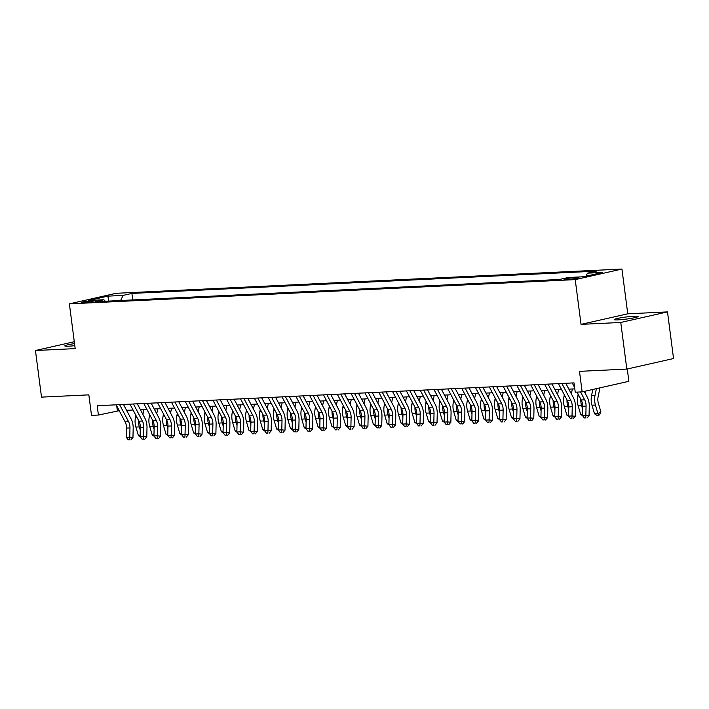 <?xml version="1.0" encoding="UTF-8"?>
<svg xmlns="http://www.w3.org/2000/svg" width="709" height="709" viewBox="0 0 709 709"><rect width="100%" height="100%" fill="white"/><g stroke="black" fill="none" stroke-linecap="round" stroke-linejoin="round"><path stroke-width="1.06" d="M74.534 343.617A12.08 1.055 -7.4 0 0 64.803 345.93A12.08 1.055 -7.4 0 0 68.702 346.196A12.08 1.055 -7.4 0 0 74.808 345.673M618.08 319.874A12.08 1.055 -7.4 0 0 631.063 318.385A12.08 1.055 -7.4 0 0 638.144 316.489A12.08 1.055 -7.4 0 0 634.245 316.223A12.08 1.055 -7.4 0 0 621.27 317.712A12.08 1.055 -7.4 0 0 614.18 319.599A12.08 1.055 -7.4 0 0 618.08 319.874M83.582 302.601A6.044 0.523 -7.4 0 0 90.078 301.857A6.044 0.523 -7.4 0 0 93.615 300.917A6.044 0.523 -7.4 0 0 91.665 300.776A6.044 0.523 -7.4 0 0 85.177 301.52A6.044 0.523 -7.4 0 0 81.632 302.468A6.044 0.523 -7.4 0 0 83.582 302.601M621.944 269.057L116.099 293.296L69.376 303.851L575.221 279.612L621.944 269.057L627.757 313.812L581.034 324.368L620.765 322.462L667.497 311.907L627.757 313.812M667.497 311.907L673.55 358.532L626.827 369.088L579.483 371.356L582.151 391.864L628.874 381.318L627.279 368.981M74.294 341.738L35.45 350.512L41.503 397.129L88.847 394.86L91.505 415.377L98.418 415.049L119.245 410.679M620.765 322.462L626.827 369.088M582.151 391.864L575.238 392.201L574.033 382.878L97.204 405.725L98.418 415.049M576.798 277.556L573.758 277.698A5.849 0.514 -7.4 0 0 567.475 278.424A5.849 0.514 -7.4 0 0 564.036 279.337A5.849 0.514 -7.4 0 0 565.924 279.47L568.964 279.319A5.849 0.514 -7.4 0 0 575.256 278.602A5.849 0.514 -7.4 0 0 578.686 277.689A5.849 0.514 -7.4 0 0 576.798 277.556L576.896 278.291M105.304 301.245L103.868 299.747L95.033 301.742L559.41 279.488L568.255 277.494L583.454 276.767L602.65 272.433L587.451 273.16L596.287 271.157L131.901 293.411L123.065 295.405L120.645 300.51M103.868 299.747L88.669 300.474L107.865 296.14L123.065 295.405M581.034 324.368L575.221 279.612M35.45 350.512L75.189 348.606L69.376 303.851M126.592 410.325L133.062 410.015M140.409 409.66L146.887 409.35M154.234 409.004L160.704 408.694M168.051 408.34L174.529 408.029M181.876 407.675L188.346 407.365M195.693 407.019L202.171 406.709M209.518 406.354L215.988 406.044M223.335 405.69L229.813 405.38M237.152 405.025L243.63 404.715M250.977 404.369L257.456 404.059M264.794 403.705L271.272 403.394M278.619 403.04L285.098 402.73M292.436 402.375L298.914 402.065M306.261 401.719L312.74 401.409M320.078 401.055L326.557 400.745M333.904 400.39L340.382 400.08M347.72 399.734L354.199 399.424M361.546 399.07L368.024 398.759M375.362 398.405L381.841 398.095M389.188 397.74L395.666 397.43M403.004 397.084L409.483 396.774M416.83 396.42L423.308 396.109M430.647 395.755L437.125 395.445M444.472 395.099L450.951 394.789M458.289 394.434L464.767 394.124M472.114 393.77L478.593 393.46M485.931 393.105L492.409 392.795M499.756 392.449L506.235 392.139M513.573 391.785L520.051 391.474M527.399 391.12L533.868 390.81M541.215 390.455L547.694 390.145M555.041 389.799L561.51 389.489M568.857 389.135L574.804 388.851M116.728 405.902L117.357 410.768M586.015 276.191L587.451 273.16M132.751 299.934L131.901 293.411M107.865 296.14L108.716 301.086M580.52 391.944L584.668 399.823A9.439 6.416 -92.7 0 1 586.068 406.089L585.847 415.288L589.064 415.634L589.276 406.434A14.162 9.634 87.3 0 0 587.185 397.022L584.225 391.403M577.064 392.112L581.212 399.982A9.439 6.416 -92.7 0 1 582.612 406.257L582.39 415.456L585.847 415.288L585.714 417.885L584.331 417.956L585.714 417.885M572.243 382.957L574.627 387.486M586.999 418.026L589.064 415.634M582.39 415.456L584.331 417.956M599.974 387.841L598.112 396.783A9.439 6.416 87.3 0 0 598.378 403.315L600.904 411.894L599.654 414.738L598.476 415.43L597.093 415.501L594.505 413.79L591.98 405.211A14.162 9.634 -92.7 0 1 591.581 395.418L592.821 389.463M594.505 413.79L597.962 413.622L595.436 405.043A14.162 9.634 -92.7 0 1 595.028 395.25L596.411 388.647M598.476 415.43L597.962 413.622L600.904 411.894M561.882 383.454L570.851 400.479A9.439 6.416 -92.7 0 1 572.243 406.753L572.03 415.953L575.238 416.289L575.46 407.099A14.162 9.634 87.3 0 0 573.368 397.687L565.773 383.268M558.426 383.622L567.395 400.647A9.439 6.416 -92.7 0 1 568.786 406.922L568.574 416.121L572.03 415.953L571.897 418.549L570.515 418.62L571.897 418.549M573.182 418.682L575.238 416.289M568.574 416.121L570.515 418.62M548.057 384.118L557.026 401.143A9.439 6.416 -92.7 0 1 558.426 407.418L558.205 416.617L561.422 416.954L561.634 407.755A14.162 9.634 87.3 0 0 559.543 398.352L551.948 383.932M544.601 384.287L553.569 401.312A9.439 6.416 -92.7 0 1 554.97 407.578L554.748 416.777L558.205 416.617L558.072 419.214L556.689 419.276L558.072 419.214M559.357 419.347L561.422 416.954M554.748 416.777L556.689 419.276M534.24 384.783L543.209 401.808A9.439 6.416 -92.7 0 1 544.601 408.083L544.388 417.273L547.596 417.619L547.818 408.419A14.162 9.634 87.3 0 0 545.726 399.007L538.131 384.597M530.784 384.943L539.753 401.976A9.439 6.416 -92.7 0 1 541.144 408.242L540.932 417.441L544.388 417.273L544.255 419.879L542.872 419.941L544.255 419.879M545.54 420.012L547.596 417.619M540.932 417.441L542.872 419.941M520.415 385.448L529.384 402.473A9.439 6.416 -92.7 0 1 530.784 408.738L530.562 417.938L533.78 418.283L533.992 409.084A14.162 9.634 87.3 0 0 531.901 399.672L524.306 385.253M516.958 385.607L525.927 402.632A9.439 6.416 -92.7 0 1 527.328 408.907L527.106 418.106L530.562 417.938L530.429 420.534L529.047 420.605L530.429 420.534M531.715 420.676L533.78 418.283M527.106 418.106L529.047 420.605M582.585 415.704L580.68 414.446L578.154 405.867A14.162 9.634 -92.7 0 1 577.755 396.083L578.154 394.169M580.68 414.446L582.417 414.366M582.55 408.88L581.61 405.708A14.162 9.634 -92.7 0 1 580.813 399.22M585.616 391.084L585.173 393.203M568.769 416.369L566.863 415.111L564.337 406.532A14.162 9.634 -92.7 0 1 563.939 396.739L564.329 394.833M566.863 415.111L568.6 415.031M568.724 409.536L567.794 406.363A14.162 9.634 -92.7 0 1 566.996 399.885M572.367 388.966L571.348 393.867M554.943 417.034L553.038 415.775L550.512 407.196A14.162 9.634 -92.7 0 1 550.113 397.403L550.512 395.498M553.038 415.775L554.775 415.687M554.908 410.201L553.968 407.028A14.162 9.634 -92.7 0 1 553.171 400.55M558.55 389.631L557.531 394.523M541.127 417.69L539.221 416.431L536.695 407.852A14.162 9.634 -92.7 0 1 536.296 398.068L536.686 396.163M539.221 416.431L540.958 416.351M541.082 410.865L540.152 407.693A14.162 9.634 -92.7 0 1 539.354 401.205M544.725 390.287L543.706 395.188M506.598 386.104L515.567 403.129A9.439 6.416 -92.7 0 1 516.958 409.403L516.746 418.602L519.954 418.939L520.176 409.74A14.162 9.634 87.3 0 0 518.084 400.337L510.489 385.918M503.142 386.272L512.111 403.297A9.439 6.416 -92.7 0 1 513.502 409.572L513.289 418.771L516.746 418.602L516.613 421.199L515.23 421.261L516.613 421.199M517.898 421.332L519.954 418.939M513.289 418.771L515.23 421.261M527.301 418.354L525.396 417.096L522.87 408.517A14.162 9.634 -92.7 0 1 522.471 398.733L522.87 396.818M525.396 417.096L527.133 417.016M527.266 411.53L526.326 408.357A14.162 9.634 -92.7 0 1 525.529 401.87M530.908 390.951L529.889 395.852M492.773 386.768L501.742 403.793A9.439 6.416 -92.7 0 1 503.142 410.068L502.92 419.267L506.137 419.604L506.35 410.405A14.162 9.634 87.3 0 0 504.259 401.002L496.663 386.582M489.316 386.937L498.285 403.962A9.439 6.416 -92.7 0 1 499.685 410.227L499.464 419.427L502.92 419.267L502.787 421.864L501.405 421.926L502.787 421.864M504.072 421.997L506.137 419.604M499.464 419.427L501.405 421.926M513.484 419.019L511.579 417.761L509.053 409.182A14.162 9.634 -92.7 0 1 508.654 399.389L509.044 397.483M511.579 417.761L513.316 417.681M513.44 412.186L512.51 409.013A14.162 9.634 -92.7 0 1 511.712 402.535M517.083 391.616L516.063 396.517M478.956 387.433L487.925 404.458A9.439 6.416 -92.7 0 1 489.316 410.724L489.104 419.923L492.312 420.269L492.533 411.069A14.162 9.634 87.3 0 0 490.442 401.657L482.847 387.247M475.5 387.593L484.469 404.617A9.439 6.416 -92.7 0 1 485.86 410.892L485.647 420.091L489.104 419.923L488.971 422.52L487.588 422.591L488.971 422.52M490.256 422.661L492.312 420.269M485.647 420.091L487.588 422.591M499.659 419.684L497.753 418.425L495.228 409.846A14.162 9.634 -92.7 0 1 494.829 400.053L495.228 398.148M497.753 418.425L499.49 418.337M499.623 412.851L498.684 409.678A14.162 9.634 -92.7 0 1 497.886 403.199M503.266 392.281L502.247 397.173M465.131 388.089L474.099 405.114A9.439 6.416 -92.7 0 1 475.5 411.388L475.278 420.588L478.495 420.924L478.708 411.734A14.162 9.634 87.3 0 0 476.616 402.322L469.021 387.903M461.674 388.257L470.643 405.282A9.439 6.416 -92.7 0 1 472.043 411.557L471.822 420.756L475.278 420.588L475.145 423.184L473.763 423.255L475.145 423.184M476.43 423.326L478.495 420.924M471.822 420.756L473.763 423.255M485.842 420.34L483.937 419.081L481.411 410.502A14.162 9.634 -92.7 0 1 481.012 400.718L481.402 398.812M483.937 419.081L485.674 419.001M485.798 413.515L484.867 410.343A14.162 9.634 -92.7 0 1 484.07 403.855M489.449 392.937L488.421 397.838M451.314 388.754L460.283 405.778A9.439 6.416 -92.7 0 1 461.674 412.053L461.462 421.252L464.67 421.589L464.891 412.39A14.162 9.634 87.3 0 0 462.8 402.987L455.205 388.567M447.858 388.922L456.826 405.947A9.439 6.416 -92.7 0 1 458.218 412.221L458.005 421.412L461.462 421.252L461.329 423.849L459.946 423.911L461.329 423.849M462.614 423.982L464.67 421.589M458.005 421.412L459.946 423.911M472.017 421.004L470.12 419.746L467.586 411.167A14.162 9.634 -92.7 0 1 467.187 401.383L467.586 399.468M470.12 419.746L471.848 419.666M471.981 414.18L471.042 410.998A14.162 9.634 -92.7 0 1 470.244 404.52M475.624 393.601L474.605 398.502M437.488 389.418L446.457 406.443A9.439 6.416 -92.7 0 1 447.858 412.718L447.636 421.908L450.853 422.254L451.066 413.055A14.162 9.634 87.3 0 0 448.974 403.651L441.379 389.232M434.032 389.587L443.01 406.611A9.439 6.416 -92.7 0 1 444.401 412.877L444.18 422.077L447.636 421.908L447.503 424.514L446.121 424.576L447.503 424.514M448.788 424.647L450.853 422.254M444.18 422.077L446.121 424.576M458.2 421.669L456.295 420.41L453.769 411.832A14.162 9.634 -92.7 0 1 453.37 402.038L453.76 400.133M456.295 420.41L458.032 420.322M458.156 414.836L457.225 411.663A14.162 9.634 -92.7 0 1 456.428 405.185M461.807 394.266L460.779 399.158M423.672 390.083L432.641 407.108A9.439 6.416 -92.7 0 1 434.032 413.374L433.819 422.573L437.028 422.918L437.249 413.719A14.162 9.634 87.3 0 0 435.158 404.307L427.562 389.897M420.215 390.242L429.184 407.267A9.439 6.416 -92.7 0 1 430.576 413.542L430.363 422.741L433.819 422.573L433.686 425.17L432.304 425.24L433.686 425.17M434.971 425.311L437.028 422.918M430.363 422.741L432.304 425.24M444.375 422.325L442.478 421.075L439.943 412.496A14.162 9.634 -92.7 0 1 439.545 402.703L439.943 400.798M442.478 421.075L444.206 420.986M444.339 415.501L443.4 412.328A14.162 9.634 -92.7 0 1 442.602 405.849M447.982 394.931L446.962 399.823M409.846 390.739L418.815 407.764A9.439 6.416 -92.7 0 1 420.215 414.038L419.994 423.238L423.211 423.574L423.424 414.375A14.162 9.634 87.3 0 0 421.332 404.972L413.737 390.553M406.399 390.907L415.368 407.932A9.439 6.416 -92.7 0 1 416.759 414.207L416.537 423.406L419.994 423.238L419.861 425.834L418.487 425.905L419.861 425.834M421.146 425.967L423.211 423.574M416.537 423.406L418.487 425.905M430.558 422.989L428.653 421.731L426.127 413.152A14.162 9.634 -92.7 0 1 425.728 403.368L426.118 401.454M428.653 421.731L430.39 421.651M430.514 416.165L429.583 412.993A14.162 9.634 -92.7 0 1 428.785 406.505M434.165 395.587L433.146 400.488M396.03 391.403L404.999 408.428A9.439 6.416 -92.7 0 1 406.39 414.703L406.177 423.902L409.385 424.239L409.607 415.04A14.162 9.634 87.3 0 0 407.515 405.637L399.92 391.217M392.573 391.572L401.542 408.597A9.439 6.416 -92.7 0 1 402.934 414.862L402.721 424.062L406.177 423.902L406.044 426.499L404.662 426.561L406.044 426.499M407.329 426.632L409.385 424.239M402.721 424.062L404.662 426.561M416.732 423.654L414.836 422.396L412.31 413.817A14.162 9.634 -92.7 0 1 411.902 404.024L412.301 402.118M414.836 422.396L416.564 422.316M416.697 416.821L415.758 413.648A14.162 9.634 -92.7 0 1 414.96 407.17M420.34 396.251L419.32 401.152M382.204 392.068L391.173 409.093A9.439 6.416 -92.7 0 1 392.573 415.359L392.352 424.558L395.569 424.904L395.782 415.704A14.162 9.634 87.3 0 0 393.69 406.292L386.095 391.882M378.757 392.228L387.726 409.261A9.439 6.416 -92.7 0 1 389.117 415.527L388.895 424.726L392.352 424.558L392.219 427.164L390.845 427.226L392.219 427.164M393.504 427.297L395.569 424.904M388.895 424.726L390.845 427.226M402.916 424.319L401.01 423.06L398.485 414.481A14.162 9.634 -92.7 0 1 398.086 404.688L398.476 402.783M401.01 423.06L402.747 422.972M402.872 417.486L401.941 414.313A14.162 9.634 -92.7 0 1 401.143 407.835M406.523 396.916L405.504 401.808M368.388 392.724L377.356 409.758A9.439 6.416 -92.7 0 1 378.748 416.023L378.535 425.223L381.743 425.568L381.965 416.369A14.162 9.634 87.3 0 0 379.873 406.957L372.278 392.538M364.931 392.892L373.9 409.917A9.439 6.416 -92.7 0 1 375.291 416.192L375.079 425.391L378.535 425.223L378.402 427.819L377.02 427.89L378.402 427.819M379.687 427.961L381.743 425.568M375.079 425.391L377.02 427.89M389.09 424.975L387.194 423.716L384.668 415.137A14.162 9.634 -92.7 0 1 384.26 405.353L384.659 403.448M387.194 423.716L388.922 423.636M389.055 418.15L388.115 414.978A14.162 9.634 -92.7 0 1 387.318 408.49M392.697 397.572L391.678 402.473M354.562 393.389L363.531 410.414A9.439 6.416 -92.7 0 1 364.931 416.688L364.71 425.887L367.927 426.224L368.139 417.025A14.162 9.634 87.3 0 0 366.048 407.622L358.453 393.203M351.115 393.557L360.083 410.582A9.439 6.416 -92.7 0 1 361.475 416.857L361.253 426.047L364.71 425.887L364.577 428.484L363.203 428.546L364.577 428.484M365.871 428.617L367.927 426.224M361.253 426.047L363.203 428.546M375.274 425.639L373.368 424.381L370.842 415.802A14.162 9.634 -92.7 0 1 370.444 406.018L370.842 404.103M373.368 424.381L375.105 424.301M375.229 418.815L374.299 415.642A14.162 9.634 -92.7 0 1 373.501 409.155M378.881 398.236L377.862 403.137M340.745 394.053L349.714 411.078A9.439 6.416 -92.7 0 1 351.106 417.353L350.893 426.552L354.101 426.889L354.323 417.69A14.162 9.634 87.3 0 0 352.231 408.287L344.636 393.867M337.289 394.222L346.258 411.247A9.439 6.416 -92.7 0 1 347.649 417.512L347.437 426.712L350.893 426.552L350.76 429.149L349.377 429.211L350.76 429.149M352.045 429.282L354.101 426.889M347.437 426.712L349.377 429.211M361.448 426.304L359.552 425.046L357.026 416.467A14.162 9.634 -92.7 0 1 356.618 406.674L357.017 404.768M359.552 425.046L361.28 424.957M361.413 419.471L360.473 416.298A14.162 9.634 -92.7 0 1 359.676 409.82M365.055 398.901L364.036 403.802M326.92 394.718L335.889 411.743A9.439 6.416 -92.7 0 1 337.289 418.009L337.067 427.208L340.285 427.554L340.497 418.354A14.162 9.634 87.3 0 0 338.406 408.942L330.811 394.532M323.472 394.878L332.441 411.902A9.439 6.416 -92.7 0 1 333.833 418.177L333.611 427.376L337.067 427.208L336.943 429.805L335.561 429.876L336.943 429.805M338.228 429.946L340.285 427.554M333.611 427.376L335.561 429.876M347.632 426.969L345.726 425.71L343.2 417.131A14.162 9.634 -92.7 0 1 342.801 407.338L343.2 405.433M345.726 425.71L347.463 425.622M347.587 420.136L346.657 416.963A14.162 9.634 -92.7 0 1 345.859 410.484M351.239 399.566L350.219 404.458M313.103 395.374L322.072 412.399A9.439 6.416 -92.7 0 1 323.464 418.673L323.251 427.873L326.459 428.209L326.681 419.019A14.162 9.634 87.3 0 0 324.589 409.607L316.994 395.188M309.647 395.542L318.616 412.567A9.439 6.416 -92.7 0 1 320.007 418.842L319.794 428.041L323.251 427.873L323.118 430.469L321.735 430.54L323.118 430.469M324.403 430.611L326.459 428.209M319.794 428.041L321.735 430.54M333.806 427.624L331.909 426.366L329.384 417.787A14.162 9.634 -92.7 0 1 328.976 408.003L329.375 406.097M331.909 426.366L333.638 426.286M333.771 420.8L332.831 417.628A14.162 9.634 -92.7 0 1 332.034 411.14M337.413 400.222L336.394 405.123M299.278 396.039L308.247 413.063A9.439 6.416 -92.7 0 1 309.647 419.338L309.425 428.537L312.642 428.874L312.855 419.675A14.162 9.634 87.3 0 0 310.764 410.272L303.168 395.852M295.83 396.207L304.799 413.232A9.439 6.416 -92.7 0 1 306.191 419.506L305.969 428.697L309.425 428.537L309.301 431.134L307.919 431.196L309.301 431.134M310.586 431.267L312.642 428.874M305.969 428.697L307.919 431.196M319.989 428.289L318.084 427.031L315.558 418.452A14.162 9.634 -92.7 0 1 315.159 408.668L315.558 406.753M318.084 427.031L319.821 426.951M319.945 421.465L319.015 418.283A14.162 9.634 -92.7 0 1 318.217 411.805M323.596 400.886L322.577 405.787M285.461 396.703L294.43 413.728A9.439 6.416 -92.7 0 1 295.821 420.003L295.609 429.193L298.817 429.539L299.038 420.34A14.162 9.634 87.3 0 0 296.947 410.936L289.352 396.517M282.005 396.872L290.974 413.896A9.439 6.416 -92.7 0 1 292.365 420.162L292.152 429.362L295.609 429.193L295.476 431.799L294.093 431.861L295.476 431.799M296.761 431.932L298.817 429.539M292.152 429.362L294.093 431.861M306.164 428.954L304.267 427.695L301.742 419.116A14.162 9.634 -92.7 0 1 301.334 409.323L301.733 407.418M304.267 427.695L305.996 427.607M306.128 422.121L305.189 418.948A14.162 9.634 -92.7 0 1 304.391 412.47M309.771 401.551L308.752 406.443M271.636 397.368L280.604 414.393A9.439 6.416 -92.7 0 1 282.005 420.659L281.783 429.858L285 430.203L285.213 421.004A14.162 9.634 87.3 0 0 283.121 411.592L275.526 397.182M268.188 397.527L277.157 414.552A9.439 6.416 -92.7 0 1 278.548 420.827L278.327 430.026L281.783 429.858L281.659 432.455L280.277 432.525L281.659 432.455M282.944 432.596L285 430.203M278.327 430.026L280.277 432.525M292.347 429.61L290.442 428.351L287.916 419.781A14.162 9.634 -92.7 0 1 287.517 409.988L287.916 408.083M290.442 428.351L292.179 428.271M292.303 422.786L291.372 419.613A14.162 9.634 -92.7 0 1 290.575 413.134M295.954 402.216L294.935 407.108M257.819 398.024L266.788 415.049A9.439 6.416 -92.7 0 1 268.179 421.323L267.967 430.523L271.175 430.859L271.396 421.66A14.162 9.634 87.3 0 0 269.305 412.257L261.71 397.838M254.363 398.192L263.331 415.217A9.439 6.416 -92.7 0 1 264.723 421.492L264.51 430.691L267.967 430.523L267.834 433.119L266.451 433.181L267.834 433.119M269.119 433.252L271.175 430.859M264.51 430.691L266.451 433.181M278.522 430.274L276.625 429.016L274.099 420.437A14.162 9.634 -92.7 0 1 273.692 410.653L274.091 408.738M276.625 429.016L278.353 428.936M278.486 423.45L277.547 420.277A14.162 9.634 -92.7 0 1 276.749 413.79M282.129 402.872L281.11 407.772M243.993 398.688L252.971 415.713A9.439 6.416 -92.7 0 1 254.363 421.988L254.141 431.187L257.358 431.524L257.571 422.325A14.162 9.634 87.3 0 0 255.479 412.922L247.884 398.502M240.546 398.857L249.515 415.882A9.439 6.416 -92.7 0 1 250.906 422.147L250.685 431.347L254.141 431.187L254.017 433.784L252.634 433.846L254.017 433.784M255.302 433.917L257.358 431.524M250.685 431.347L252.634 433.846M264.705 430.939L262.8 429.681L260.274 421.102A14.162 9.634 -92.7 0 1 259.875 411.309L260.274 409.403M262.8 429.681L264.537 429.601M264.661 424.106L263.73 420.933A14.162 9.634 -92.7 0 1 262.933 414.455M268.312 403.536L267.293 408.437M230.177 399.353L239.146 416.378A9.439 6.416 -92.7 0 1 240.537 422.644L240.324 431.843L243.533 432.189L243.754 422.989A14.162 9.634 87.3 0 0 241.663 413.577L234.067 399.167M226.72 399.513L235.689 416.537A9.439 6.416 -92.7 0 1 237.081 422.812L236.868 432.011L240.324 431.843L240.191 434.44L238.809 434.511L240.191 434.44M241.477 434.582L243.533 432.189M236.868 432.011L238.809 434.511M216.36 400.009L225.329 417.043A9.439 6.416 -92.7 0 1 226.72 423.308L226.499 432.508L229.716 432.844L229.929 423.654A14.162 9.634 87.3 0 0 227.837 414.242L220.242 399.823M212.904 400.177L221.873 417.202A9.439 6.416 -92.7 0 1 223.264 423.477L223.043 432.676L226.499 432.508L226.375 435.104L224.992 435.175L226.375 435.104M227.66 435.246L229.716 432.844M223.043 432.676L224.992 435.175M202.535 400.674L211.504 417.698A9.439 6.416 -92.7 0 1 212.895 423.973L212.682 433.172L215.891 433.509L216.112 424.31A14.162 9.634 87.3 0 0 214.021 414.907L206.425 400.488M199.078 400.842L208.047 417.867A9.439 6.416 -92.7 0 1 209.439 424.142L209.226 433.332L212.682 433.172L212.549 435.769L211.167 435.831L212.549 435.769M213.834 435.902L215.891 433.509M209.226 433.332L211.167 435.831M250.88 431.604L248.983 430.345L246.457 421.766A14.162 9.634 -92.7 0 1 246.05 411.973L246.448 410.068M248.983 430.345L250.711 430.257M250.844 424.771L249.914 421.598A14.162 9.634 -92.7 0 1 249.107 415.119M254.487 404.201L253.468 409.093M237.063 432.26L235.158 431.001L232.632 422.422A14.162 9.634 -92.7 0 1 232.233 412.638L232.632 410.733M235.158 431.001L236.895 430.921M237.019 425.435L236.088 422.263A14.162 9.634 -92.7 0 1 235.291 415.775M240.67 404.857L239.651 409.758M223.238 432.924L221.341 431.666L218.815 423.087A14.162 9.634 -92.7 0 1 218.407 413.303L218.806 411.388M221.341 431.666L223.069 431.586M223.202 426.1L222.272 422.918A14.162 9.634 -92.7 0 1 221.465 416.44M226.845 405.521L225.825 410.422M188.718 401.338L197.687 418.363A9.439 6.416 -92.7 0 1 199.078 424.638L198.857 433.828L202.074 434.174L202.287 424.975A14.162 9.634 87.3 0 0 200.195 415.571L192.6 401.152M185.262 401.507L194.231 418.532A9.439 6.416 -92.7 0 1 195.622 424.797L195.4 433.997L198.857 433.828L198.733 436.434L197.35 436.496L198.733 436.434M200.018 436.567L202.074 434.174M195.4 433.997L197.35 436.496M209.421 433.589L207.515 432.33L204.99 423.752A14.162 9.634 -92.7 0 1 204.591 413.959L204.99 412.053M207.515 432.33L209.252 432.242M209.377 426.756L208.446 423.583A14.162 9.634 -92.7 0 1 207.648 417.105M213.028 406.186L212.009 411.087M174.893 402.003L183.861 419.028A9.439 6.416 -92.7 0 1 185.253 425.294L185.04 434.493L188.248 434.839L188.47 425.639A14.162 9.634 87.3 0 0 186.378 416.227L178.783 401.817M171.436 402.163L180.405 419.187A9.439 6.416 -92.7 0 1 181.796 425.462L181.584 434.661L185.04 434.493L184.907 437.09L183.525 437.161L184.907 437.09M186.192 437.231L188.248 434.839M181.584 434.661L183.525 437.161M195.595 434.245L193.699 432.995L191.173 424.416A14.162 9.634 -92.7 0 1 190.765 414.623L191.164 412.718M193.699 432.995L195.427 432.907M195.56 427.421L194.629 424.248A14.162 9.634 -92.7 0 1 193.823 417.769M199.202 406.851L198.183 411.743M161.076 402.659L170.045 419.684A9.439 6.416 -92.7 0 1 171.436 425.958L171.215 435.158L174.432 435.494L174.644 426.304A14.162 9.634 87.3 0 0 172.553 416.892L164.958 402.473M157.62 402.827L166.588 419.852A9.439 6.416 -92.7 0 1 167.98 426.127L167.758 435.326L171.215 435.158L171.091 437.754L169.708 437.825L171.091 437.754M172.376 437.887L174.432 435.494M167.758 435.326L169.708 437.825M181.779 434.909L179.873 433.651L177.347 425.072A14.162 9.634 -92.7 0 1 176.949 415.288L177.347 413.374M179.873 433.651L181.61 433.571M181.743 428.085L180.804 424.913A14.162 9.634 -92.7 0 1 180.006 418.425M185.386 407.507L184.367 412.408M147.25 403.324L156.219 420.348A9.439 6.416 -92.7 0 1 157.611 426.623L157.398 435.822L160.606 436.159L160.828 426.96A14.162 9.634 87.3 0 0 158.736 417.557L151.141 403.137M143.794 403.492L152.763 420.517A9.439 6.416 -92.7 0 1 154.163 426.783L153.942 435.982L157.398 435.822L157.265 438.419L155.883 438.481L157.265 438.419M158.55 438.552L160.606 436.159M153.942 435.982L155.883 438.481M167.953 435.574L166.057 434.316L163.531 425.737A14.162 9.634 -92.7 0 1 163.123 415.953L163.522 414.038M166.057 434.316L167.785 434.236M167.918 428.75L166.987 425.568A14.162 9.634 -92.7 0 1 166.181 419.09M171.56 408.171L170.541 413.072M133.434 403.988L142.403 421.013A9.439 6.416 -92.7 0 1 143.794 427.288L143.572 436.478L146.79 436.824L147.002 427.624A14.162 9.634 87.3 0 0 144.911 418.221L137.316 403.802M129.977 404.148L138.946 421.181A9.439 6.416 -92.7 0 1 140.338 427.447L140.125 436.647L143.572 436.478L143.448 439.084L142.066 439.146L143.448 439.084M144.733 439.217L146.79 436.824M140.125 436.647L142.066 439.146M154.137 436.239L152.231 434.98L149.705 426.401A14.162 9.634 -92.7 0 1 149.307 416.608L149.705 414.703M152.231 434.98L153.968 434.892M154.101 429.406L153.162 426.233A14.162 9.634 -92.7 0 1 152.364 419.755M157.744 408.836L156.724 413.728M119.608 404.653L128.577 421.678A9.439 6.416 -92.7 0 1 129.969 427.944L129.756 437.143L132.964 437.488L133.186 428.289A14.162 9.634 87.3 0 0 131.094 418.877L123.499 404.467M116.152 404.812L125.121 421.837A9.439 6.416 -92.7 0 1 126.521 428.112L126.299 437.311L129.756 437.143L129.623 439.74L128.24 439.81L129.623 439.74M130.908 439.881L132.964 437.488M126.299 437.311L128.24 439.81M140.32 436.895L138.415 435.636L135.889 427.066A14.162 9.634 -92.7 0 1 135.481 417.273L135.88 415.368M138.415 435.636L140.143 435.556M140.276 430.071L139.345 426.898A14.162 9.634 -92.7 0 1 138.539 420.419M143.918 409.492L142.899 414.393M573.9 278.814L573.758 277.698M584.668 399.823L581.212 399.982M586.068 406.089L582.612 406.257M591.98 405.211L595.436 405.043M591.581 395.418L595.028 395.25M570.851 400.479L567.395 400.647M572.243 406.753L568.786 406.922M557.026 401.143L553.569 401.312M558.426 407.418L554.97 407.578M543.209 401.808L539.753 401.976M544.601 408.083L541.144 408.242M529.384 402.473L525.927 402.632M530.784 408.738L527.328 408.907M578.154 405.867L581.61 405.708M577.755 396.083L579.12 396.012M564.337 406.532L567.794 406.363M563.939 396.739L565.303 396.677M550.512 407.196L553.968 407.028M550.113 397.403L551.478 397.341M536.695 407.852L540.152 407.693M536.296 398.068L537.661 398.006M515.567 403.129L512.111 403.297M516.958 409.403L513.502 409.572M522.87 408.517L526.326 408.357M522.471 398.733L523.836 398.662M501.742 403.793L498.285 403.962M503.142 410.068L499.685 410.227M509.053 409.182L512.51 409.013M508.654 399.389L510.019 399.327M487.925 404.458L484.469 404.617M489.316 410.724L485.86 410.892M495.228 409.846L498.684 409.678M494.829 400.053L496.194 399.991M474.099 405.114L470.643 405.282M475.5 411.388L472.043 411.557M481.411 410.502L484.867 410.343M481.012 400.718L482.377 400.647M460.283 405.778L456.826 405.947M461.674 412.053L458.218 412.221M467.586 411.167L471.042 410.998M467.187 401.383L468.552 401.312M446.457 406.443L443.01 406.611M447.858 412.718L444.401 412.877M453.769 411.832L457.225 411.663M453.37 402.038L454.735 401.976M432.641 407.108L429.184 407.267M434.032 413.374L430.576 413.542M439.943 412.496L443.4 412.328M439.545 402.703L440.918 402.641M418.815 407.764L415.368 407.932M420.215 414.038L416.759 414.207M426.127 413.152L429.583 412.993M425.728 403.368L427.093 403.297M404.999 408.428L401.542 408.597M406.39 414.703L402.934 414.862M412.31 413.817L415.758 413.648M411.902 404.024L413.276 403.962M391.173 409.093L387.726 409.261M392.573 415.359L389.117 415.527M398.485 414.481L401.941 414.313M398.086 404.688L399.451 404.626M377.356 409.758L373.9 409.917M378.748 416.023L375.291 416.192M384.668 415.137L388.115 414.978M384.26 405.353L385.634 405.291M363.531 410.414L360.083 410.582M364.931 416.688L361.475 416.857M370.842 415.802L374.299 415.642M370.444 406.018L371.808 405.947M349.714 411.078L346.258 411.247M351.106 417.353L347.649 417.512M357.026 416.467L360.473 416.298M356.618 406.674L357.992 406.611M335.889 411.743L332.441 411.902M337.289 418.009L333.833 418.177M343.2 417.131L346.657 416.963M342.801 407.338L344.166 407.276M322.072 412.399L318.616 412.567M323.464 418.673L320.007 418.842M329.384 417.787L332.831 417.628M328.976 408.003L330.35 407.932M308.247 413.063L304.799 413.232M309.647 419.338L306.191 419.506M315.558 418.452L319.015 418.283M315.159 408.668L316.524 408.597M294.43 413.728L290.974 413.896M295.821 420.003L292.365 420.162M301.742 419.116L305.189 418.948M301.334 409.323L302.708 409.261M280.604 414.393L277.157 414.552M282.005 420.659L278.548 420.827M287.916 419.781L291.372 419.613M287.517 409.988L288.882 409.926M266.788 415.049L263.331 415.217M268.179 421.323L264.723 421.492M274.099 420.437L277.547 420.277M273.692 410.653L275.065 410.582M252.971 415.713L249.515 415.882M254.363 421.988L250.906 422.147M260.274 421.102L263.73 420.933M259.875 411.309L261.24 411.247M239.146 416.378L235.689 416.537M240.537 422.644L237.081 422.812M225.329 417.043L221.873 417.202M226.72 423.308L223.264 423.477M211.504 417.698L208.047 417.867M212.895 423.973L209.439 424.142M246.457 421.766L249.914 421.598M246.05 411.973L247.423 411.911M232.632 422.422L236.088 422.263M232.233 412.638L233.598 412.576M218.815 423.087L222.272 422.918M218.407 413.303L219.781 413.232M197.687 418.363L194.231 418.532M199.078 424.638L195.622 424.797M204.99 423.752L208.446 423.583M204.591 413.959L205.956 413.896M183.861 419.028L180.405 419.187M185.253 425.294L181.796 425.462M191.173 424.416L194.629 424.248M190.765 414.623L192.139 414.561M170.045 419.684L166.588 419.852M171.436 425.958L167.98 426.127M177.347 425.072L180.804 424.913M176.949 415.288L178.313 415.217M156.219 420.348L152.763 420.517M157.611 426.623L154.163 426.783M163.531 425.737L166.987 425.568M163.123 415.953L164.497 415.882M142.403 421.013L138.946 421.181M143.794 427.288L140.338 427.447M149.705 426.401L153.162 426.233M149.307 416.608L150.671 416.546M128.577 421.678L125.121 421.837M129.969 427.944L126.521 428.112M135.889 427.066L139.345 426.898M135.481 417.273L136.855 417.211"/></g></svg>
